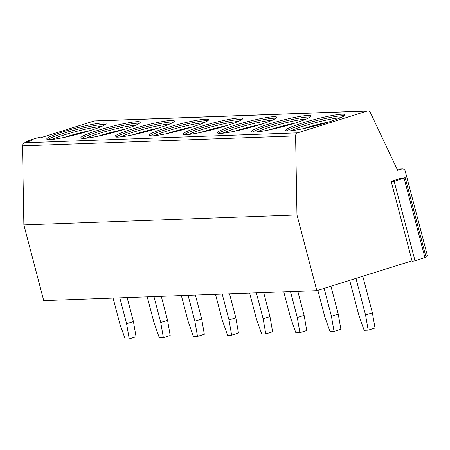 <?xml version="1.0" encoding="UTF-8"?>
<svg xmlns="http://www.w3.org/2000/svg" width="450" height="450" viewBox="0 0 450 450"><rect width="100%" height="100%" fill="white"/><g stroke="black" fill="none" stroke-linecap="round" stroke-linejoin="round"><path stroke-width="0.67" d="M412.037 260.826L316.834 290.655L43.734 300.611L23.872 224.916L22.5 145.845A3.144 2.846 -92.1 0 1 24.553 142.779L31.404 140.631L26.949 141.463L26.072 141.514L27.18 141.024L37.114 137.914L39.966 137.362L39.606 138.066L93.999 121.022A3.144 2.846 -92.1 0 1 94.68 120.904L367.785 110.942A3.144 2.846 -92.1 0 1 370.418 112.652L397.631 170.308L401.732 169.026A3.144 2.846 -92.1 0 1 402.412 168.907A3.144 2.846 -92.1 0 1 405.259 171.197L427.5 255.977L425.88 256.489M405.219 177.733L394.178 181.333L391.326 181.884L391.686 181.181L399.887 178.616L405.219 177.733L426.071 257.214L415.029 260.814L412.178 261.366L391.343 181.901M23.872 224.916L296.978 214.954L295.605 135.889A3.144 2.846 -92.1 0 1 297.652 132.823L367.104 111.06A3.144 2.846 -92.1 0 1 367.785 110.942M316.834 290.655L296.978 214.954M288.737 130.888A30.684 3.15 -14.7 0 0 322.498 123.857A30.684 3.15 -14.7 0 0 345.06 114.756A30.684 3.15 -14.7 0 0 342.022 114.193A30.684 3.15 -14.7 0 0 308.267 121.224A30.684 3.15 -14.7 0 0 285.699 130.326A30.684 3.15 -14.7 0 0 288.737 130.888M254.599 132.131A30.684 3.15 -14.7 0 0 288.36 125.1A30.684 3.15 -14.7 0 0 310.922 115.999A30.684 3.15 -14.7 0 0 307.884 115.436A30.684 3.15 -14.7 0 0 274.129 122.473A30.684 3.15 -14.7 0 0 251.561 131.574A30.684 3.15 -14.7 0 0 254.599 132.131M220.461 133.38A30.684 3.15 -14.7 0 0 254.222 126.349A30.684 3.15 -14.7 0 0 276.784 117.248A30.684 3.15 -14.7 0 0 273.746 116.685A30.684 3.15 -14.7 0 0 239.991 123.716A30.684 3.15 -14.7 0 0 217.423 132.817A30.684 3.15 -14.7 0 0 220.461 133.38M186.328 134.623A30.684 3.15 -14.7 0 0 220.084 127.592A30.684 3.15 -14.7 0 0 242.646 118.491A30.684 3.15 -14.7 0 0 239.608 117.928A30.684 3.15 -14.7 0 0 205.852 124.959A30.684 3.15 -14.7 0 0 183.285 134.061A30.684 3.15 -14.7 0 0 186.328 134.623M152.19 135.866A30.684 3.15 -14.7 0 0 185.946 128.835A30.684 3.15 -14.7 0 0 208.507 119.734A30.684 3.15 -14.7 0 0 205.47 119.171A30.684 3.15 -14.7 0 0 171.714 126.208A30.684 3.15 -14.7 0 0 149.153 135.309A30.684 3.15 -14.7 0 0 152.19 135.866M118.052 137.115A30.684 3.15 -14.7 0 0 151.808 130.078A30.684 3.15 -14.7 0 0 174.369 120.983A30.684 3.15 -14.7 0 0 171.332 120.42A30.684 3.15 -14.7 0 0 137.576 127.451A30.684 3.15 -14.7 0 0 115.014 136.553A30.684 3.15 -14.7 0 0 118.052 137.115M83.914 138.358A30.684 3.15 -14.7 0 0 117.669 131.327A30.684 3.15 -14.7 0 0 140.231 122.226A30.684 3.15 -14.7 0 0 137.194 121.663A30.684 3.15 -14.7 0 0 103.438 128.694A30.684 3.15 -14.7 0 0 80.876 137.796A30.684 3.15 -14.7 0 0 83.914 138.358M49.776 139.601A30.684 3.15 -14.7 0 0 83.531 132.57A30.684 3.15 -14.7 0 0 106.093 123.469A30.684 3.15 -14.7 0 0 103.056 122.906A30.684 3.15 -14.7 0 0 69.3 129.943A30.684 3.15 -14.7 0 0 46.738 139.044A30.684 3.15 -14.7 0 0 49.776 139.601M344.329 115.757A30.684 3.15 -14.7 0 0 342.422 115.706A30.684 3.15 165.3 0 0 312.328 121.719A30.684 3.15 165.3 0 0 286.83 130.843M290.976 130.725A29.109 2.987 165.3 0 1 315.416 122.681A29.109 2.987 165.3 0 1 340.661 117.692M303.058 128.7A29.109 2.987 165.3 0 1 329.141 121.854M310.191 117A30.684 3.15 -14.7 0 0 308.284 116.955A30.684 3.15 165.3 0 0 278.19 122.962A30.684 3.15 165.3 0 0 252.692 132.086M256.838 131.968A29.109 2.987 165.3 0 1 281.278 123.924A29.109 2.987 165.3 0 1 306.523 118.935M268.92 129.943A29.109 2.987 165.3 0 1 295.003 123.103M276.053 118.249A30.684 3.15 -14.7 0 0 274.146 118.198A30.684 3.15 165.3 0 0 244.052 124.206A30.684 3.15 165.3 0 0 218.554 133.329M222.699 133.217A29.109 2.987 165.3 0 1 247.14 125.168A29.109 2.987 165.3 0 1 272.385 120.184M234.782 131.192A29.109 2.987 165.3 0 1 260.865 124.346M241.914 119.492A30.684 3.15 -14.7 0 0 240.007 119.441A30.684 3.15 165.3 0 0 209.914 125.454A30.684 3.15 165.3 0 0 184.416 134.572M188.561 134.46A29.109 2.987 165.3 0 1 213.002 126.416A29.109 2.987 165.3 0 1 238.247 121.427M200.644 132.435A29.109 2.987 165.3 0 1 226.727 125.589M207.776 120.735A30.684 3.15 -14.7 0 0 205.869 120.69A30.684 3.15 165.3 0 0 175.776 126.698A30.684 3.15 165.3 0 0 150.278 135.821M154.423 135.703A29.109 2.987 165.3 0 1 178.864 127.659A29.109 2.987 165.3 0 1 204.109 122.67M166.506 133.678A29.109 2.987 165.3 0 1 192.589 126.838M173.638 121.984A30.684 3.15 -14.7 0 0 171.731 121.933A30.684 3.15 165.3 0 0 141.638 127.941A30.684 3.15 165.3 0 0 116.139 137.064M120.285 136.952A29.109 2.987 165.3 0 1 144.726 128.903A29.109 2.987 165.3 0 1 169.971 123.919M132.368 134.927A29.109 2.987 165.3 0 1 158.451 128.081M139.5 123.227A30.684 3.15 -14.7 0 0 137.593 123.176A30.684 3.15 165.3 0 0 107.499 129.189A30.684 3.15 165.3 0 0 82.001 138.308M86.147 138.195A29.109 2.987 165.3 0 1 110.587 130.146A29.109 2.987 165.3 0 1 135.832 125.162M98.229 136.17A29.109 2.987 165.3 0 1 124.312 129.324M105.362 124.47A30.684 3.15 -14.7 0 0 103.455 124.425A30.684 3.15 165.3 0 0 73.361 130.433A30.684 3.15 165.3 0 0 47.863 139.556M52.009 139.438A29.109 2.987 165.3 0 1 76.449 131.394A29.109 2.987 165.3 0 1 101.694 126.405M64.091 137.413A29.109 2.987 165.3 0 1 90.174 130.573M365.569 315.006L372.397 312.863L375.03 328.056L368.196 330.193L365.569 315.006L355.961 278.392M362.796 276.255L372.397 312.863M368.196 330.193L364.162 330.339L358.847 315.253L349.695 280.356M331.431 316.249L338.259 314.111L340.892 329.299L334.058 331.442L331.431 316.249L324.118 288.371M330.947 286.228L338.259 314.111M334.058 331.442L330.024 331.588L324.709 316.496L317.846 290.334M297.293 317.498L304.121 315.354L306.754 330.542L299.919 332.685L297.293 317.498L290.503 291.611M297.827 291.347L304.121 315.354M299.919 332.685L295.886 332.831L290.571 317.739L283.781 291.859M263.154 318.741L269.983 316.598L272.616 331.791L265.781 333.928L263.154 318.741L256.365 292.86M263.689 292.59L269.983 316.598M265.781 333.928L261.748 334.074L256.433 318.988L249.643 293.102M229.016 319.984L235.851 317.846L238.477 333.034L231.643 335.171L229.016 319.984L222.227 294.103M229.551 293.833L235.851 317.846M231.643 335.171L227.61 335.323L222.294 320.231L215.505 294.345M194.878 321.233L201.713 319.089L204.339 334.277L197.505 336.42L194.878 321.233L188.089 295.346M195.412 295.082L201.713 319.089M197.505 336.42L193.477 336.566L188.156 321.474L181.367 295.594M160.74 322.476L167.574 320.332L170.201 335.526L163.367 337.663L160.74 322.476L153.951 296.595M161.274 296.325L167.574 320.332M163.367 337.663L159.339 337.809L154.024 322.718L147.229 296.837M126.602 323.719L133.436 321.581L136.063 336.769L129.229 338.906L126.602 323.719L119.812 297.838M127.136 297.568L133.436 321.581M129.229 338.906L125.201 339.058L119.886 323.966L113.091 298.08M22.5 145.845L295.605 135.889M24.553 142.779L297.652 132.823M93.999 121.022L367.104 111.06M26.949 141.463L27.09 141.986M397.108 169.194L401.732 169.026M424.963 257.704L404.111 178.222M415.029 260.814L394.178 181.333M26.072 141.514L26.263 142.245M402.412 168.907L397.063 169.104M391.326 181.884L412.178 261.366"/></g></svg>
